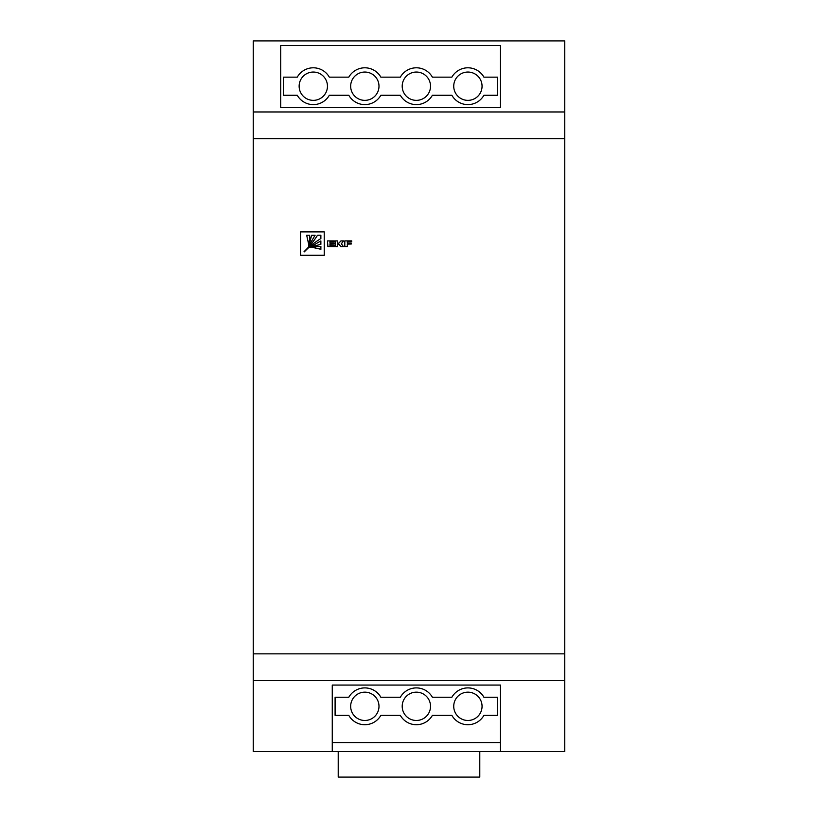 <?xml version="1.0" encoding="UTF-8"?>
<svg xmlns="http://www.w3.org/2000/svg" width="818" height="818" viewBox="0 0 818 818"><rect width="100%" height="100%" fill="white"/><g stroke="black" fill="none" stroke-linecap="round" stroke-linejoin="round"><path stroke-width="1.23" d="M479.788 751.619L479.788 777.1L338.212 777.1L338.212 751.619M350.666 706.312A14.162 14.162 0 0 0 364.828 720.474A14.162 14.162 0 0 0 378.99 706.312A14.162 14.162 0 0 0 364.828 692.151A14.162 14.162 0 0 0 350.666 706.312M402.2 706.312A14.162 14.162 0 0 0 416.362 720.474A14.162 14.162 0 0 0 430.524 706.312A14.162 14.162 0 0 0 416.362 692.151A14.162 14.162 0 0 0 402.2 706.312M453.734 706.312A14.162 14.162 0 0 0 467.896 720.474A14.162 14.162 0 0 0 482.058 706.312A14.162 14.162 0 0 0 467.896 692.151A14.162 14.162 0 0 0 453.734 706.312M402.2 86.207A14.162 14.162 0 0 0 416.362 100.358A14.162 14.162 0 0 0 430.524 86.207A14.162 14.162 0 0 0 416.362 72.045A14.162 14.162 0 0 0 402.2 86.207M299.132 86.207A14.162 14.162 0 0 0 313.294 100.358A14.162 14.162 0 0 0 327.456 86.207A14.162 14.162 0 0 0 313.294 72.045A14.162 14.162 0 0 0 299.132 86.207M350.666 86.207A14.162 14.162 0 0 0 364.828 100.358A14.162 14.162 0 0 0 378.99 86.207A14.162 14.162 0 0 0 364.828 72.045A14.162 14.162 0 0 0 350.666 86.207M453.734 86.207A14.162 14.162 0 0 0 467.896 100.358A14.162 14.162 0 0 0 482.058 86.207A14.162 14.162 0 0 0 467.896 72.045A14.162 14.162 0 0 0 453.734 86.207M564.737 138.661L253.263 138.661L253.263 40.9L564.737 40.9L564.737 751.619L500.463 751.619L500.463 685.075L332.261 685.075L332.261 751.619L253.263 751.619L253.263 653.848L564.737 653.848M253.263 138.661L253.263 653.848M500.463 45.43L280.727 45.43L280.727 107.444L500.463 107.444L500.463 45.43M329.94 244.132L333.979 244.061L329.94 244.061L329.94 245.737L334.378 245.737L334.378 246.678L327.957 246.607L327.456 240.983M327.466 245.155L327.456 240.901L334.378 240.901L334.378 241.883L329.94 241.893M338.376 244.142L337.701 244.071L337.701 246.678L335.758 246.678L335.186 240.901L337.701 240.901L337.701 243.15L338.877 243.15L340.922 240.911L343.56 240.911L341.341 243.723L343.478 246.678L340.871 246.678L339.163 244.51L337.701 244.142M335.186 245.155L335.186 240.983M344.807 240.973L344.818 246.678L344.807 240.891L351.72 240.891L351.73 241.76L347.313 241.76L347.313 243.181L351.28 243.181L351.28 244.009L347.313 244.009L347.323 246.596L344.818 246.596M351.73 241.76L347.313 241.842M351.28 244.009L347.313 244.091M347.323 246.596L344.818 246.678M300.615 255.349L300.595 231.903L324.235 231.883L324.255 255.339L300.615 255.349L300.595 231.985M332.261 751.619L500.463 751.619M348.805 95.266A18.405 18.405 0 0 0 380.851 95.266L400.339 95.266A18.405 18.405 0 0 0 432.385 95.266L451.873 95.266A18.405 18.405 0 0 0 483.919 95.266L497.63 95.266L497.63 77.148L483.919 77.148A18.405 18.405 0 0 0 451.873 77.148L432.385 77.148A18.405 18.405 0 0 0 400.339 77.148L380.851 77.148A18.405 18.405 0 0 0 348.805 77.148L329.317 77.148A18.405 18.405 0 0 0 297.271 77.148L283.56 77.148L283.56 95.266L297.271 95.266A18.405 18.405 0 0 0 329.317 95.266L348.805 95.266M500.463 742.56L332.261 742.56M348.805 697.253L335.094 697.253L335.094 715.372L348.805 715.372A18.405 18.405 0 0 0 380.851 715.372L400.339 715.372A18.405 18.405 0 0 0 432.385 715.372L451.873 715.372A18.405 18.405 0 0 0 483.919 715.372L497.63 715.372L497.63 697.253L483.919 697.253A18.405 18.405 0 0 0 451.873 697.253L432.385 697.253A18.405 18.405 0 0 0 400.339 697.253L380.851 697.253A18.405 18.405 0 0 0 348.805 697.253M324.255 255.257L300.615 255.277M320.871 238.559C314.971 242.118 309.449 246.555 304.327 251.852L304.051 251.637C309.388 246.576 313.867 241.095 317.476 235.206L320.871 235.195L320.871 238.559M304.327 251.852L304.051 251.719C309.357 246.688 313.836 241.218 317.476 235.287L317.476 235.206M309.828 247.281L320.871 240.911L320.871 244.275L309.787 247.343L320.871 240.911M308.642 244.142L306.658 235.206L309.633 235.206L309.807 238.283L308.642 244.142M308.437 245.993L311.709 235.206L315.104 235.206L308.621 246.198L311.709 235.206M311.719 247.292L320.881 246.33L320.881 249.275L311.719 247.21M311.811 247.118L320.881 246.33M320.881 246.402L320.881 249.357M311.709 235.287L315.104 235.287M306.658 235.298L309.633 235.206M309.633 235.287L309.797 238.314M320.871 240.993L320.871 244.347M317.476 235.287L320.871 235.195M320.871 235.287L320.871 238.641M339.163 244.51L338.376 244.071M340.871 246.678L339.163 244.439M343.478 246.596L340.871 246.596M343.56 240.911L341.341 243.887M335.758 246.678L335.186 245.073M337.701 246.607L335.758 246.607M334.378 241.811L329.94 241.811L329.94 243.15L333.979 243.15L333.979 244.061M327.629 246.075L327.466 245.083M327.957 246.607L327.629 245.993M334.378 246.607L328.151 246.607M253.263 111.974L564.737 111.974M564.737 680.545L253.263 680.545"/></g></svg>
